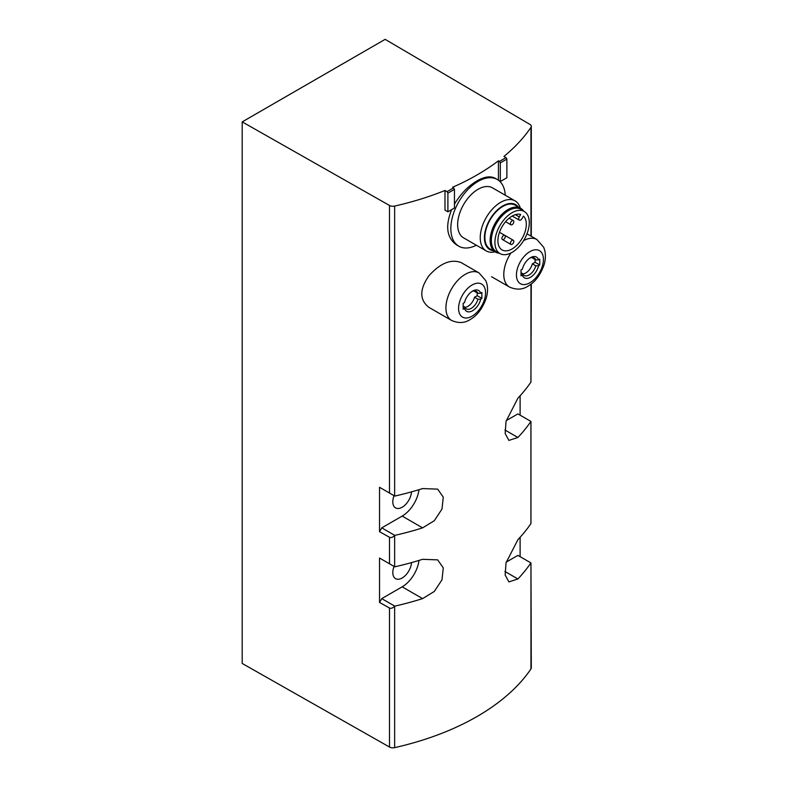 <?xml version="1.0" encoding="UTF-8"?>
<svg xmlns="http://www.w3.org/2000/svg" width="787" height="787" viewBox="0 0 787 787"><rect width="100%" height="100%" fill="white"/><g stroke="black" fill="none" stroke-linecap="round" stroke-linejoin="round"><path stroke-width="1.18" d="M461.152 262.602C451 258.766 440.248 263.163 428.895 275.794C419.402 289.459 419.432 299.985 428.964 307.383L451.6 320.447A27.437 15.838 -60 0 1 451.6 288.77A27.437 15.838 -60 0 1 479.037 272.922L461.152 262.602M444.989 190.474L444.989 210.129L447.901 211.811L447.901 193.14L447.055 191.664L444.989 190.474A240.674 138.955 0 0 1 394.641 206.066L394.641 496.017L379.531 487.291L379.531 531.707L381.744 527.87L402.167 516.085A24.063 13.891 120 0 0 418.989 489.691M379.531 531.707L389.506 537.275C391.011 537.964 392.723 537.383 394.641 535.524L394.769 535.386A240.674 138.955 0 0 0 422.589 527.87L434.316 520.709L441.989 509.061L443.268 497.118L437.661 489.13L422.589 488.57A240.674 138.955 180 0 1 394.769 496.085L394.641 496.017M379.531 602.448L389.506 608.017C391.011 608.705 392.723 608.125 394.641 606.265L394.769 606.138A240.674 138.955 0 0 0 422.589 598.612L434.316 591.45L441.989 579.812L443.268 567.86L437.661 559.872L422.589 559.311A240.674 138.955 180 0 1 394.769 566.827L379.531 558.032L379.531 602.448L381.744 598.612L402.167 586.827A24.063 13.891 120 0 0 418.989 560.433M389.506 608.017L389.506 747.04A4.811 2.774 0 0 0 394.641 747.65A240.674 138.955 0 0 0 530.959 668.94A4.811 2.774 0 0 0 531.294 667.927L530.959 562.931L530.959 668.94M531.294 283.93L530.91 382.118A240.674 138.955 180 0 1 517.895 398.173L506.041 421.34L505.156 433.509L508.894 440.425L517.895 437.474A240.674 138.955 0 0 0 530.91 421.419L530.91 523.601A240.674 138.955 180 0 1 517.895 539.666L506.041 562.823L505.156 575.002L508.894 581.908L517.895 578.966A240.674 138.955 0 0 0 530.91 562.902L530.959 562.931M499.43 181.04L500.316 181.551L500.316 162.879L499.47 161.404L506.021 157.626L503.955 156.426A240.674 138.955 0 0 0 530.959 127.366A4.811 2.774 0 0 0 531.294 126.353A4.811 2.774 0 0 0 529.917 124.405L385.148 39.35L242.199 121.887L242.199 663.461L389.506 747.04M447.055 191.664L453.607 187.886L452.564 187.286A240.674 138.955 0 0 0 498.427 160.804L498.427 180.233M505.244 195.206A38.504 22.233 120 0 0 497.325 179.515L495.21 178.295C490.537 175.767 484.487 176.613 477.05 180.833C468.285 185.998 460.759 193.759 454.453 204.138M451.63 209.657C445.058 226.194 446.75 237.979 456.706 244.993L458.811 246.213A38.504 22.233 120 0 0 476.361 245.229M529.769 258.116A10.113 5.834 -60 0 1 534.176 257.959A10.113 5.834 -60 0 1 535.799 259.907L532.396 257.939A10.113 5.834 -60 0 0 532.179 257.487M535.799 265.799L538.574 265.76A12.012 6.935 -60 0 1 530.468 277.299A12.012 6.935 -60 0 1 522.371 275.116L522.45 273.512A10.113 5.834 -60 0 0 524.073 275.46A10.113 5.834 -60 0 0 535.799 265.799L532.396 263.842A10.113 5.834 -60 0 1 522.666 273.974M522.45 273.512L521.033 272.695M522.371 275.116A144.355 83.343 0 0 1 521.004 275.775A143.795 83.019 60 0 0 521.004 269.882A144.355 83.343 180 0 0 522.371 269.223A12.012 6.935 -60 0 1 530.468 257.683A12.012 6.935 -60 0 1 538.574 259.867L535.799 259.907M538.574 265.76A144.355 83.343 0 0 0 539.725 264.973A143.795 83.019 -120 0 0 539.725 259.071A144.355 83.343 180 0 1 538.574 259.867M471.905 291.524A10.113 5.834 -60 0 1 476.312 291.367A10.113 5.834 -60 0 1 477.935 293.315L474.531 291.347A10.113 5.834 -60 0 0 474.315 290.895M477.935 299.208L480.709 299.168A12.012 6.935 -60 0 1 472.613 310.708A12.012 6.935 -60 0 1 464.507 308.524L464.586 306.92A10.113 5.834 -60 0 0 466.209 308.868A10.113 5.834 -60 0 0 477.935 299.208L474.531 297.24A10.113 5.834 -60 0 1 464.802 307.373M464.586 306.92L463.169 306.104M464.507 308.524A144.355 83.343 0 0 1 463.14 309.183A143.795 83.019 60 0 0 463.14 303.29A144.355 83.343 180 0 0 464.507 302.621A12.012 6.935 -60 0 1 472.613 291.082A12.012 6.935 -60 0 1 480.709 293.266L477.935 293.315M480.709 299.168A144.355 83.343 0 0 0 481.86 298.371A143.795 83.019 -120 0 0 481.86 292.479A144.355 83.343 180 0 1 480.709 293.266M520.109 395.792L520.109 415.172M520.109 537.275L520.109 556.665M242.199 121.887L389.506 205.466A4.811 2.774 0 0 0 394.641 206.066M499.47 161.404L498.427 160.804M394.071 495.682A13.241 7.644 120 0 0 395.546 507.89A13.241 7.644 120 0 0 405.413 504.693A13.241 7.644 120 0 0 411.503 491.865M381.744 488.57L379.531 487.291M394.769 535.386L381.744 527.87M394.071 566.433A13.241 7.644 120 0 0 395.546 578.642A13.241 7.644 120 0 0 405.413 575.435A13.241 7.644 120 0 0 411.503 562.616M381.744 559.311L379.531 558.032M394.769 606.138L381.744 598.612M530.91 562.902L517.895 555.386L506.208 562.125M530.91 421.419L517.895 413.893L506.208 420.642M532.396 263.842L535.081 262.287L535.081 259.494M500.316 181.551L506.877 177.764L506.877 159.092L506.021 157.626M500.316 162.879L506.877 159.092M447.901 211.811L454.453 208.024L454.453 189.362L453.607 187.886M447.901 193.14L454.453 189.362M474.531 297.24L477.217 295.696L477.217 292.902M481.86 298.371L477.217 295.696M539.725 264.973L535.081 262.287M497.325 179.515A38.504 22.233 120 0 0 478.073 181.423A38.504 22.233 120 0 0 452.909 215.363A38.504 22.233 120 0 0 458.811 246.213M520.286 208.063A28.883 16.675 120 0 0 515.101 200.892L492.505 187.857A28.883 16.675 120 0 0 478.073 189.283A28.883 16.675 120 0 0 459.205 214.733A28.883 16.675 120 0 0 463.632 237.881L486.218 250.915A28.883 16.675 120 0 0 495.013 251.83M515.101 200.892A28.883 16.675 120 0 0 500.66 202.328A28.883 16.675 120 0 0 481.792 227.777A28.883 16.675 120 0 0 486.218 250.915M518.279 206.902A25.932 14.973 120 0 0 502.745 205.948A25.932 14.973 120 0 0 485.126 231.437A25.932 14.973 120 0 0 493.006 250.669M523.552 210.985A25.273 14.589 120 0 0 520.66 208.27L515.377 205.23A25.273 14.589 120 0 0 502.745 206.479A25.273 14.589 120 0 0 486.238 228.751A25.273 14.589 120 0 0 490.114 248.997L495.387 252.047A25.273 14.589 120 0 0 499.184 253.198M520.66 208.27A25.273 14.589 120 0 0 508.018 209.529A25.273 14.589 120 0 0 491.511 231.791A25.273 14.589 120 0 0 495.387 252.047M524.693 211.752L521.427 209.568A24.545 14.176 120 0 0 508.697 210.513A24.545 14.176 120 0 0 492.544 232.559A24.545 14.176 120 0 0 496.892 252.056L500.414 253.808A24.299 14.028 120 0 0 524.25 239.533A24.299 14.028 120 0 0 524.693 211.752A24.299 14.028 120 0 0 512.101 212.677A24.299 14.028 120 0 0 496.115 234.496A24.299 14.028 120 0 0 500.414 253.808M523.444 216.081A20.098 11.598 -60 0 1 521.437 239.504A20.098 11.598 -60 0 1 502.057 249.922A20.098 11.598 -60 0 1 501.388 227.935A20.098 11.598 -60 0 1 520.669 214.477L519.263 216.917A2.764 1.594 120 0 0 519.263 220.114A2.764 1.594 120 0 0 522.037 218.52L523.444 216.081M512.101 220.724A2.41 1.387 -60 0 1 513.311 220.606A2.41 1.387 -60 0 1 513.675 222.534A2.41 1.387 -60 0 1 512.101 224.659A2.41 1.387 -60 0 1 510.901 224.777A2.41 1.387 -60 0 1 510.537 222.849A2.41 1.387 -60 0 1 512.101 220.724M503.591 235.461A2.41 1.387 120 0 0 502.027 237.585A2.41 1.387 120 0 0 502.391 239.514A2.41 1.387 120 0 0 504.801 238.127A2.41 1.387 120 0 0 504.801 235.343A2.41 1.387 120 0 0 503.591 235.461M512.101 240.379A2.41 1.387 120 0 0 510.537 242.494A2.41 1.387 120 0 0 510.901 244.423A2.41 1.387 120 0 0 513.311 243.035A2.41 1.387 120 0 0 513.311 240.261A2.41 1.387 120 0 0 512.101 240.379M394.641 535.524L394.641 566.758M394.641 606.265L394.641 747.65M530.959 421.448L530.959 523.424M530.959 127.366L530.959 236.09M530.959 284.186L530.959 381.941M529.926 282.759A19.085 11.018 -60 0 1 518.249 266.134A19.085 11.018 -60 0 1 541.613 252.637A19.085 11.018 -60 0 1 529.926 282.759M472.072 316.167A19.085 11.018 -60 0 1 460.385 299.542A19.085 11.018 -60 0 1 483.749 286.045A19.085 11.018 -60 0 1 472.072 316.167M389.506 537.275L389.506 563.797M389.506 205.466L389.506 493.055M422.589 527.87L402.167 516.085M422.589 598.612L402.167 586.827M517.895 578.966L504.9 571.47M517.895 437.474L504.9 429.977M491.58 276.719L509.464 287.039A27.437 15.838 -60 0 1 510.93 252.991M523.581 240.655A27.437 15.838 -60 0 1 536.901 239.523L527.005 233.808M515.357 214.664L519.263 216.917M531.294 126.353L531.294 236.287M509.464 287.039C516.39 290.049 522.568 289.754 527.998 286.163C534.894 282.336 540.216 275.342 543.955 265.18C545.529 260.143 545.814 255.283 544.801 250.63L543.699 247.285L536.901 239.523M451.6 320.447C458.526 323.457 464.704 323.162 470.134 319.561C477.03 315.735 482.352 308.75 486.091 298.588C487.665 293.541 487.95 288.691 486.946 284.038L485.835 280.693L479.037 272.922M505.579 221.708L510.901 224.777M509.13 218.196L513.311 220.606M510.901 244.423L502.391 239.514M499.479 232.273L513.311 240.261M512.219 216.041L519.263 220.114"/></g></svg>
